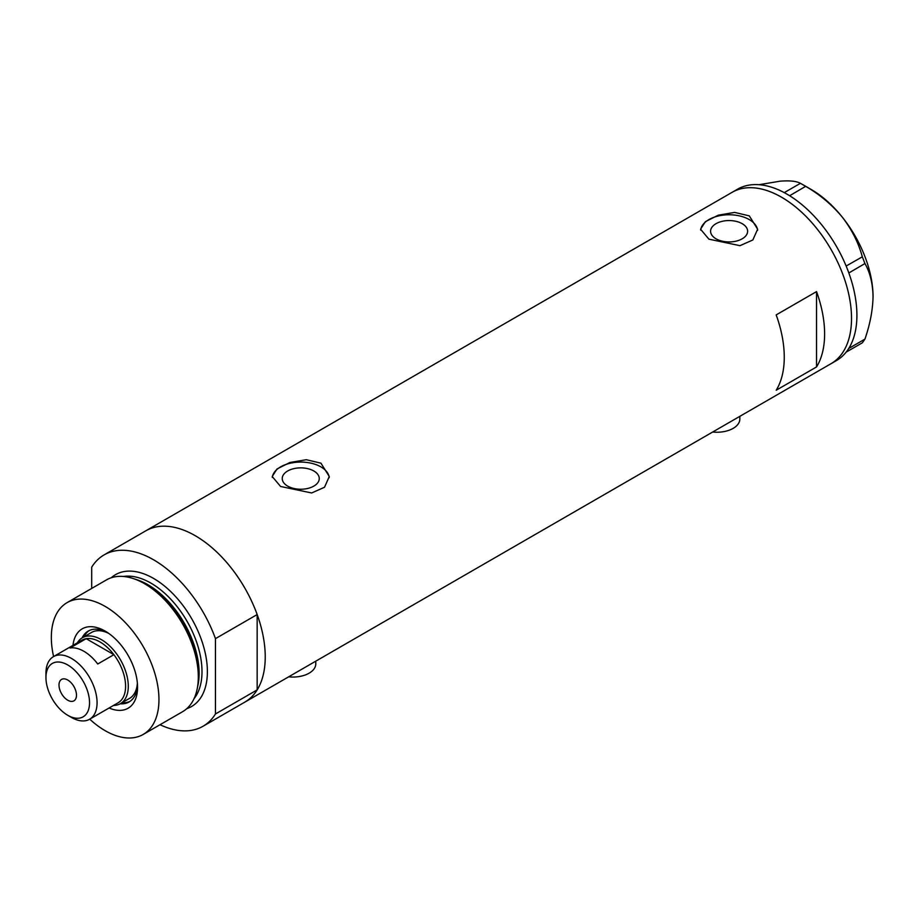 <?xml version="1.0" encoding="UTF-8"?>
<svg xmlns="http://www.w3.org/2000/svg" width="919" height="919" viewBox="0 0 919 919"><rect width="100%" height="100%" fill="white"/><g stroke="black" fill="none" stroke-linecap="round" stroke-linejoin="round"><path stroke-width="1.38" d="M739.829 416.341L739.829 419.053A22.826 13.176 180 0 1 712.696 431.999M315.78 661.163L315.78 663.874A22.826 13.176 180 0 1 288.658 676.821M313.838 470.987A18.506 10.683 -0 0 0 293.666 468.679A18.506 10.683 -0 0 0 282.236 478.546A18.506 10.683 -0 0 0 287.658 486.105A18.506 10.683 -0 0 0 307.842 488.426A18.506 10.683 -0 0 0 319.261 478.546A18.506 10.683 -0 0 0 313.838 470.987M742.196 223.685A18.506 10.683 -0 0 0 722.012 221.376A18.506 10.683 -0 0 0 710.594 231.243A18.506 10.683 -0 0 0 716.016 238.802A18.506 10.683 -0 0 0 736.188 241.123A18.506 10.683 -0 0 0 747.618 231.243A18.506 10.683 -0 0 0 742.196 223.685M749.284 215.862L734.626 212.404L718.21 215.207L705.367 221.674L700.565 229.21L708.917 239.17L739.979 245.672L752.845 239.962L757.635 229.21L749.284 215.862M757.601 230.324A28.535 16.473 -0 0 0 749.284 219.595A28.535 16.473 -0 0 0 719.095 215.816A28.535 16.473 -0 0 0 700.634 230.118M320.938 463.176L306.28 459.707L289.864 462.51L277.01 468.977L272.219 476.524L280.571 486.473L311.633 492.975L324.499 487.265L329.289 476.524L320.938 463.176M329.243 477.627A28.535 16.473 -0 0 0 320.938 466.898A28.535 16.473 -0 0 0 290.749 463.119A28.535 16.473 -0 0 0 272.277 477.421M776.187 390.242L816.543 366.934A98.93 57.116 -120 0 0 816.543 291.599L776.187 314.895A98.93 57.116 60 0 1 776.187 390.242M91.693 588.424L91.693 567.172A98.93 57.116 -120 0 1 104.111 554.892A98.93 57.116 -120 0 1 153.576 559.797A98.93 57.116 -120 0 1 215.46 638.636L257.159 614.558A98.93 57.116 -120 0 0 195.276 535.72A98.93 57.116 -120 0 0 145.811 530.814A98.93 57.116 60 0 1 195.276 535.72A98.93 57.116 60 0 1 259.916 622.898A98.93 57.116 60 0 1 244.741 702.173A98.93 57.116 -120 0 0 257.159 689.893L215.46 713.971A98.93 57.116 -120 0 1 203.042 726.251L831.04 363.683A98.93 57.116 -120 0 0 851.522 318.399A98.93 57.116 -120 0 0 808.341 218.825A98.93 57.116 -120 0 0 732.098 192.324A98.93 57.116 60 0 1 781.564 197.229A98.93 57.116 60 0 1 846.204 284.408A98.93 57.116 60 0 1 831.04 363.683L836.416 360.581A98.93 57.116 -120 0 0 846.146 352.126A98.93 57.116 -120 0 0 847.111 350.863L847.95 349.657A98.93 57.116 -120 0 0 848.834 348.301A98.93 57.116 -120 0 0 856.91 315.286A98.93 57.116 -120 0 0 848.834 272.954A98.93 57.116 -120 0 0 847.95 270.577L847.111 268.405A98.93 57.116 -120 0 0 846.146 266.028L862.321 256.826L864.94 263.558C870.075 272.552 872.774 283.58 873.05 296.642C872.763 310.071 870.063 324.223 864.94 339.111L862.321 342.821L846.146 352.126M816.543 366.934L816.543 291.599M846.227 352.115L847.111 350.863M864.94 263.558L848.834 272.954M848.834 272.851L847.95 270.577M805.664 186.339L789.639 195.736A98.93 57.116 -120 0 0 787.79 194.61L786.101 193.633A98.93 57.116 -120 0 0 784.263 192.622L800.438 183.318L805.664 186.339C819.633 194.414 831.787 204.604 842.103 216.895C851.729 229.348 858.461 242.662 862.321 256.826M789.559 195.632L787.79 194.61M847.95 349.657L848.834 348.404L864.94 339.111M847.111 268.405L846.227 266.119M786.101 193.633L784.344 192.622M758.968 184.708L780.22 181.169C789.835 180.434 796.578 181.158 800.438 183.318M803.103 184.799L811.167 189.463A87.523 50.534 60 0 1 842.103 216.895A87.523 50.534 60 0 1 873.05 296.642M846.146 266.028A98.93 57.116 -120 0 0 789.639 195.736M784.263 192.622A98.93 57.116 -120 0 0 737.486 189.222L104.111 554.892M72.969 645.368A45.847 26.467 60 0 1 105.145 631.1L105.145 631.1A45.847 26.467 60 0 1 137.563 687.251A45.847 26.467 60 0 1 109.12 707.986M106.949 632.192A40.907 23.618 -120 0 0 88.19 631.089A40.907 23.618 -120 0 0 82.113 637.901M108.706 633.375A38.047 21.964 -120 0 0 91.498 632.479L82.354 637.752A38.047 21.964 60 0 1 101.377 639.635A38.047 21.964 60 0 1 126.236 673.168A38.047 21.964 60 0 1 120.4 703.667A38.047 21.964 60 0 1 113.508 705.447M89.154 630.583A40.907 23.618 -120 0 0 83.997 636.81M133.163 578.522L135.725 579.372A73.704 42.55 60 0 1 146.707 584.358A73.704 42.55 60 0 1 197.654 686.631L197.103 689.273A76.105 43.94 -120 0 0 144.501 583.68A76.105 43.94 -120 0 0 133.163 578.522A76.105 43.94 -120 0 0 106.443 579.912L67.098 602.623A76.105 43.94 -120 0 0 53.589 656.557M89.729 719.175A76.105 43.94 -120 0 0 105.145 730.674A76.105 43.94 -120 0 0 143.192 734.442L182.548 711.72A76.105 43.94 -120 0 0 197.103 689.273M143.192 734.442A76.105 43.94 -120 0 0 154.863 673.455A76.105 43.94 -120 0 0 105.145 606.402A76.105 43.94 -120 0 0 67.098 602.623M160.021 724.723A98.93 57.116 -120 0 0 203.042 726.251M215.46 638.636L215.46 713.971M257.159 614.558L257.159 689.893M120.159 703.805A40.907 23.618 -120 0 0 129.097 701.944A40.907 23.618 -120 0 0 137.517 685.149M122.043 702.713A40.907 23.618 -120 0 0 130.016 701.358M120.4 703.667L129.556 698.383A38.047 21.964 -120 0 0 137.368 683.024M71.51 717.463L67.742 715.292A30.821 17.794 -120 0 0 89.534 702.713A30.821 17.794 -120 0 0 67.742 664.965A30.821 17.794 -120 0 0 45.95 677.544A30.821 17.794 -120 0 0 67.742 715.292L71.51 717.463A36.151 20.873 60 0 0 89.58 719.255L118.103 702.794A36.151 20.873 -120 0 0 113.887 654.684A36.151 20.873 -120 0 0 100.033 641.967A36.151 20.873 -120 0 0 86.179 638.682A36.151 20.873 -120 0 0 81.952 640.175L53.44 656.648A36.151 20.873 60 0 1 71.51 658.441A36.151 20.873 60 0 1 95.128 690.295A36.151 20.873 60 0 1 89.58 719.255M67.742 680.026A12.372 7.145 -120 0 0 61.562 679.417A12.372 7.145 -120 0 0 59.666 689.33A12.372 7.145 -120 0 0 67.742 700.221A12.372 7.145 -120 0 0 73.922 700.841A12.372 7.145 -120 0 0 75.817 690.927A12.372 7.145 -120 0 0 67.742 680.026M97.747 664L113.887 654.684L86.179 638.682L70.028 648.01A36.151 20.873 -120 0 1 83.893 651.295A36.151 20.873 -120 0 1 97.747 664M77.357 642.829A38.047 21.964 60 0 1 82.354 637.752M45.95 677.544L45.95 673.19A36.151 20.873 60 0 1 53.44 656.648M136.494 579.625A72.302 41.746 60 0 1 148.005 584.76A72.302 41.746 60 0 1 197.815 685.838M111.256 577.752A76.105 43.94 60 0 1 153.576 578.43A76.105 43.94 60 0 1 204.432 649.63A76.105 43.94 60 0 1 186.821 708.629M194.024 698.704A72.302 41.746 -120 0 0 195.69 639.578A72.302 41.746 -120 0 0 150.888 583.094A72.302 41.746 -120 0 0 123.456 576.477"/></g></svg>

